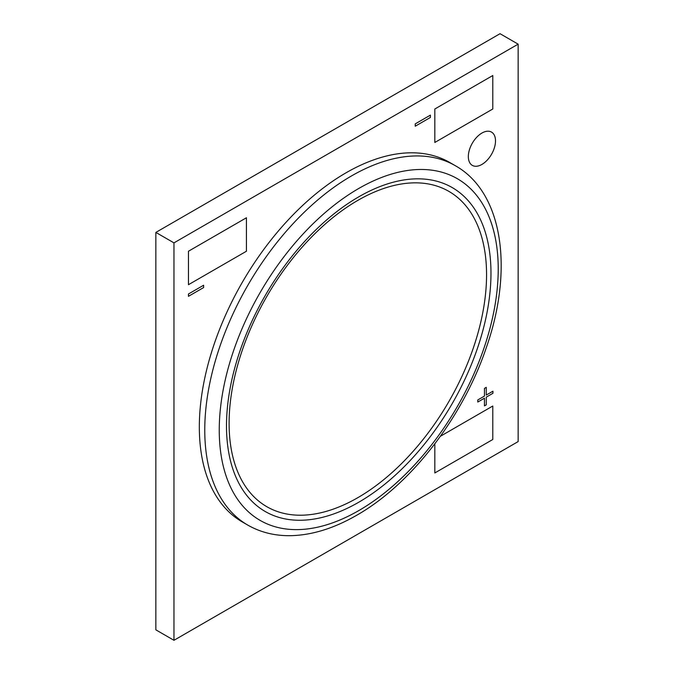 <?xml version="1.0" encoding="UTF-8"?>
<svg xmlns="http://www.w3.org/2000/svg" width="674" height="674" viewBox="0 0 674 674"><rect width="100%" height="100%" fill="white"/><g stroke="black" fill="none" stroke-linecap="round" stroke-linejoin="round"><path stroke-width="1.01" d="M357.835 200.38A182.056 105.11 120 0 0 229.101 423.348A182.056 105.11 120 0 0 357.835 497.673A182.056 105.11 120 0 0 486.561 274.706A182.056 105.11 120 0 0 357.835 200.38M346.057 172.797A207.508 119.803 120 0 0 210.499 355.661A207.508 119.803 120 0 0 242.303 521.937L247.737 525.071A207.508 119.803 -60 0 1 215.933 358.795A207.508 119.803 -60 0 1 351.491 175.939A207.508 119.803 -60 0 1 455.245 165.661L449.811 162.518A207.508 119.803 120 0 0 346.057 172.797M481.918 133.056A19.217 11.096 120 0 0 469.365 149.99A19.217 11.096 120 0 0 472.314 165.383A19.217 11.096 120 0 0 481.918 164.431A19.217 11.096 120 0 0 494.472 147.505A19.217 11.096 120 0 0 491.523 132.104A19.217 11.096 120 0 0 481.918 133.056A19.217 11.096 120 0 0 469.365 149.99A19.217 11.096 120 0 0 472.314 165.383A19.217 11.096 120 0 0 481.918 164.431A19.217 11.096 120 0 0 494.472 147.505A19.217 11.096 120 0 0 491.531 132.104A19.217 11.096 120 0 0 481.918 133.056M173.968 640.3L173.968 242.867L518.146 44.155L518.146 441.588L173.968 640.3L155.854 629.845L155.854 232.412L173.968 242.867M155.854 232.412L500.032 33.7L518.146 44.155M415.243 126.207L430.408 117.453L430.408 115.119L415.251 123.873L415.251 126.207L430.408 117.453L430.408 115.119M188.45 296.324L203.615 287.571L203.615 285.237L188.459 293.99L188.459 296.324L203.615 287.571L203.615 285.237M477.782 402.041L484.454 398.182L484.454 405.891L486.266 404.847L486.266 397.138L492.947 393.287L492.938 391.198L486.266 395.048L486.266 387.339L484.454 388.392L484.454 396.093L477.782 399.952L477.782 402.041L484.454 398.191L484.454 405.891L486.266 404.847L486.266 397.138L492.947 393.287L492.947 391.198L486.266 395.048L486.266 387.339M492.787 439.499L434.823 472.963L434.823 443.846L434.823 472.963L492.787 439.499L492.787 406.026L492.787 439.499M440.408 436.272L492.787 406.026L440.408 436.272M246.423 251.242L188.459 284.706L188.459 251.233L246.423 217.769L246.423 251.242L188.459 284.706L188.459 251.233L246.423 217.769L246.431 251.242M492.787 109.003L434.823 142.467L434.823 109.003L492.787 75.53L492.787 109.003L434.823 142.467L434.823 109.003L492.787 75.53L492.787 109.003M358.737 502.248A187.01 107.975 -60 0 1 226.498 425.901A187.01 107.975 -60 0 1 358.737 196.85A187.01 107.975 -60 0 1 490.975 273.206A187.01 107.975 -60 0 1 358.737 502.248M358.737 188.484A197.263 113.889 120 0 0 219.252 430.079A197.263 113.889 120 0 0 358.737 510.614A197.263 113.889 120 0 0 498.221 269.019A197.263 113.889 120 0 0 358.737 188.484M247.737 525.071C260.476 532.359 274.731 535.897 290.502 535.678C311.809 535.232 333.841 528.433 356.613 515.307C410.997 484.505 462.853 417.248 486.215 347.894C514.001 269.111 502.77 192.183 455.245 165.661"/></g></svg>

